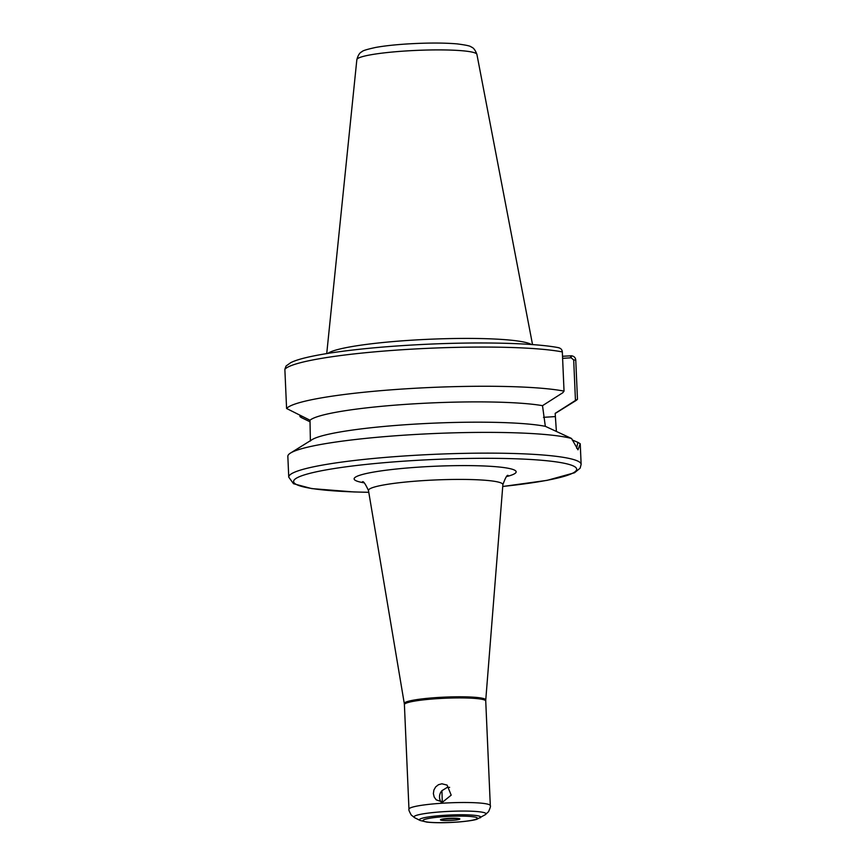 <?xml version="1.0" encoding="UTF-8"?>
<svg xmlns="http://www.w3.org/2000/svg" width="866" height="866" viewBox="0 0 866 866"><rect width="100%" height="100%" fill="white"/><g stroke="black" fill="none" stroke-linecap="round" stroke-linejoin="round"><path stroke-width="1.3" d="M449.627 787.378L447.538 787.237L441.941 790.669A9.201 9.017 -58.7 0 0 441.065 802.024M441.941 790.669L442.266 802.078M442.656 802.057L436.215 799.838L434.191 797.045L433.379 793.602L433.888 790.041L435.652 786.923L438.445 784.715L441.855 783.784L447.083 785.094L451.197 795.15L442.656 802.057M580.274 444.561L581.14 464.371A146.332 16.443 177.5 0 0 578.997 461.73A146.332 16.443 177.5 0 0 410.008 455.613A146.332 16.443 177.5 0 0 288.746 477.134L287.837 456.241A146.332 16.443 177.5 0 1 290.532 453.037A146.332 16.443 177.5 0 1 422.803 434.072A146.332 16.443 177.5 0 1 571.56 438.488L577.979 449.822L580.231 443.749L577.86 442.342L576.626 448.242M572.166 439.917L577.86 442.342M557.975 347.602C560.638 348.056 562.088 349.496 562.326 351.921L564.037 391.118A146.332 16.443 177.5 0 0 407.085 388.737A146.332 16.443 177.5 0 0 286.581 408.481L309.996 420.226L310.385 441.032M299.95 415.377L300.004 416.643L301.368 417.585L301.303 416.026M555.182 413.483L575.522 400.839A146.332 16.443 177.5 0 0 577.47 399.269L575.76 360.072C575.533 357.658 574.093 356.218 571.441 355.774L562.521 356.283M286.581 408.481L284.86 369.284L286.061 366.004L290.727 362.67C297.46 359.217 311.338 355.894 332.371 352.7C359.866 348.662 392.233 345.815 429.482 344.138C483.131 341.745 535.091 343.109 558.548 347.677M310.071 421.829L301.368 417.585M290.532 453.037L312.063 439.657A123.806 13.91 177.5 0 1 418.137 423.929A123.806 13.91 177.5 0 1 545.331 426.321L571.56 438.488M545.331 426.321L542.506 405.667A123.806 13.91 177.5 0 0 411.491 403.989A123.806 13.91 177.5 0 0 309.996 420.226M542.506 405.667L562.792 392.742L564.037 391.118M571.441 355.774L571.138 357.799L573.693 359.942L575.457 400.438L577.47 399.269M575.457 400.438L555.171 413.363L556.383 431.333M562.608 358.329L571.138 357.799M531.388 344.516A103.249 11.604 177.5 0 0 531.345 344.484A103.249 11.604 177.5 0 0 429.071 339.266A103.249 11.604 177.5 0 0 327.857 353.393M562.326 351.921A146.332 16.443 177.5 0 0 405.375 349.539A146.332 16.443 177.5 0 0 284.86 369.284M570.499 357.831L570.791 355.774M573.693 359.942L575.76 360.072M555.312 416.589L543.48 417.325M476.051 53.432A60.1 6.755 177.5 0 0 406.641 50.921A60.1 6.755 177.5 0 0 356.846 59.646C358.069 55.175 359.78 52.534 361.977 51.722C362.324 50.78 366.924 49.351 375.768 47.424C384.309 45.898 394.95 44.729 407.68 43.928C427.165 42.77 443.598 42.759 456.999 43.874C465.973 45.021 470.682 46.05 471.115 46.959C473.377 47.576 475.304 50.055 476.917 54.406A60.1 6.755 177.5 0 0 476.051 53.432M502.735 486.443A141.688 15.924 177.5 0 0 574.623 466.633A141.688 15.924 177.5 0 0 410.993 460.701A141.688 15.924 177.5 0 0 295.36 478.876A141.688 15.924 177.5 0 0 368.775 492.299L353.945 491.953L311.717 488.597L293.498 483.715L288.746 477.134M506.794 476.527A81.101 9.115 177.5 0 0 514.978 470.368A81.101 9.115 177.5 0 0 421.32 466.969A81.101 9.115 177.5 0 0 363.872 482.773M508.19 475.521C507.227 474.492 505.463 477.545 502.875 484.679A67.267 7.556 177.5 0 0 501.89 483.369A67.267 7.556 177.5 0 0 424.21 480.554A67.267 7.556 177.5 0 0 368.483 490.546C365.279 483.672 363.244 480.782 362.389 481.886M502.875 484.679L485.761 699.977A40.778 4.579 177.5 0 0 485.166 699.187A40.778 4.579 177.5 0 0 438.077 697.476A40.778 4.579 177.5 0 0 404.292 703.538L368.483 490.546M438.142 698.602A40.713 4.568 177.5 0 0 404.4 704.599L408.969 809.19A40.713 4.568 177.5 0 1 442.699 803.193A40.713 4.568 177.5 0 1 489.712 804.904A40.713 4.568 177.5 0 1 490.308 805.629L485.739 701.049A40.713 4.568 177.5 0 0 485.144 700.313A40.713 4.568 177.5 0 0 438.142 698.602M480.24 817.829A30.711 3.453 177.5 0 0 480.359 816.573A30.711 3.453 177.5 0 0 444.886 815.285A30.711 3.453 177.5 0 0 419.891 820.362A30.711 3.453 177.5 0 0 420.064 820.448L426.981 822.137C436.074 823.003 447.192 822.906 460.333 821.845C472.5 820.687 475.943 819.582 476.82 819.29L485.361 814.646A36.058 4.049 177.5 0 0 485.49 813.174A36.058 4.049 177.5 0 0 443.847 811.669A36.058 4.049 177.5 0 0 414.489 817.623A36.058 4.049 177.5 0 0 414.695 817.731L411.263 815.047C409.282 811.507 408.514 809.558 408.969 809.19M476.971 817.71A27.225 3.063 177.5 0 0 445.525 816.573A27.225 3.063 177.5 0 0 423.366 821.065A27.225 3.063 177.5 0 0 454.802 822.213A27.225 3.063 177.5 0 0 476.971 817.71M459.705 818.792A9.699 1.093 177.5 0 0 448.512 818.392A9.699 1.093 177.5 0 0 440.621 819.994A9.699 1.093 177.5 0 0 451.814 820.394A9.699 1.093 177.5 0 0 459.705 818.792M356.846 59.646L326.731 353.577M476.917 54.406L532.536 344.592M502.735 486.486L547.085 480.359L574.504 472.771L580.123 468.192L581.14 464.371M485.761 699.977L485.739 701.049M404.292 703.538L404.4 704.599M485.361 814.646L488.543 811.669C490.21 807.978 490.795 805.965 490.308 805.629M420.064 820.448L414.695 817.731M458.385 818.457L441.898 819.182"/></g></svg>
